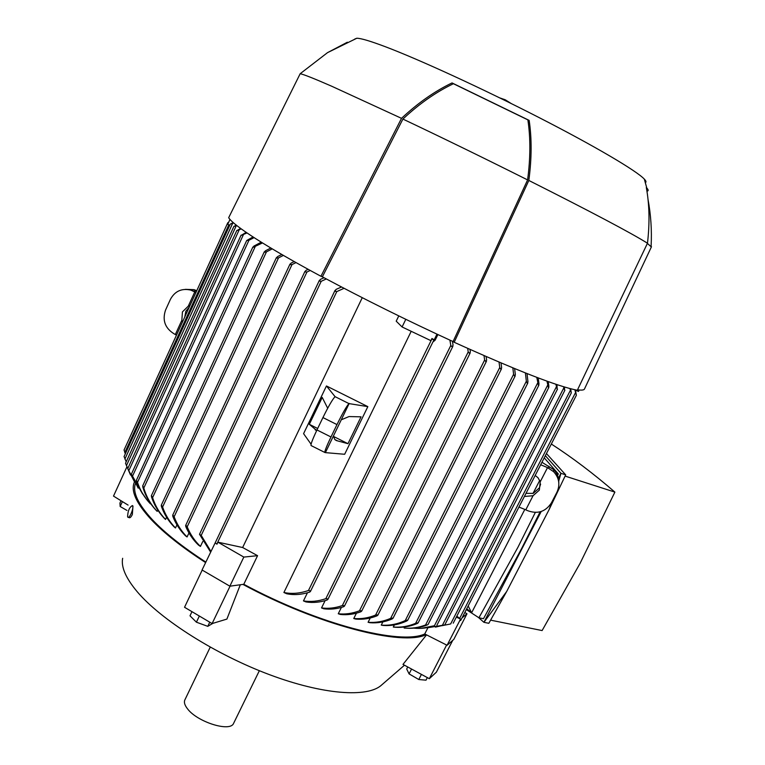 <?xml version="1.0" encoding="UTF-8"?>
<svg xmlns="http://www.w3.org/2000/svg" width="765" height="765" viewBox="0 0 765 765"><rect width="100%" height="100%" fill="white"/><g stroke="black" fill="none" stroke-linecap="round" stroke-linejoin="round"><path stroke-width="1.15" d="M210.232 647.152L184.977 699.679C183.734 702.069 184.595 705.139 187.559 708.887C197.389 722.064 230.074 732.287 233.545 723.47L233.755 723.03M122.649 558.297C120.956 567.008 125.833 578.187 137.289 591.823C161.071 619.87 215.759 654.563 269.481 674.663C323.251 694.821 367.726 697.814 381.496 685.105L404.484 665.206M134.516 481.883C130.433 490.461 135.998 503.016 151.193 519.54C163.92 533.004 182.041 547.338 205.575 562.562M240.306 584.766L226.899 619.086L212.106 623.58L230.055 586.172M242.935 584.403C318.269 625.12 402.036 646.425 426.162 634.673L424.747 633.956C400.65 645.402 318.144 624.374 243.796 584.278L229.863 586.191L202.046 569.992L216.266 540.578M446.607 645.038L429.328 678.689L402.992 664.393L426.545 634.864M464.814 612.459L466.966 613.798L453.798 639.406L447.085 645.278L426.162 634.673M362.256 297.69L242.648 547.52L257.566 555.677L243.796 584.278M257.566 555.677L243.825 557.083L217.929 542.184L242.648 547.52M229.863 586.191L243.825 557.083M424.747 633.956L427.931 627.711M406.932 628.228C413.942 628.639 420.769 627.529 427.415 624.9L425.579 624.967C418.56 627.663 411.427 628.696 404.159 628.046L404.695 626.994M393.296 627.032C400.898 627.635 408.347 626.401 415.634 623.322L417.805 622.834L417.422 623.446C410.05 626.583 402.524 627.836 394.845 627.223L393.296 627.032L394.367 624.9M381.266 625.11C389.423 625.732 397.427 624.211 405.259 620.539L407.429 620.08L406.97 620.864C399.129 624.527 391.135 626.047 382.969 625.426L381.266 625.11L382.882 621.897M368.089 622.28C375.758 622.882 383.275 621.572 390.647 618.359L392.741 618.063L392.292 618.885C384.986 622.031 377.537 623.312 369.954 622.72L368.089 622.28L370.241 617.996M353.765 618.512C361.157 619.153 368.434 617.996 375.596 615.041L377.633 614.878L377.174 615.768C370.145 618.598 363.021 619.698 355.792 619.086L353.765 618.512L356.433 613.176M340.444 614.467L338.264 613.75L341.41 607.41M321.53 607.926C328.319 608.835 335.252 608.051 342.347 605.564L344.24 605.698L343.791 606.674C336.983 608.93 330.346 609.638 323.882 608.787L321.53 607.926L325.125 600.64M452.622 342.338L453.004 341.553M303.456 600.908C310.762 602.074 318.221 601.319 325.842 598.651L327.688 598.909L327.21 599.99C320.066 602.361 313 603.011 306 601.94L303.456 600.908L307.434 592.798M283.901 592.493C291.685 594.147 299.88 593.477 308.477 590.484L310.265 590.867L309.758 592.072C301.639 594.682 293.942 595.237 286.665 593.736L283.901 592.493L411.207 331.302M437.896 334.582L435.161 340.157L433.239 341.764L433.965 339.67L431.948 338.503L430.896 340.645L402.084 326.971L396.213 321.176L398.775 315.907M367.841 406.626L344.661 454.276L325.115 452.603C324.073 452.641 326.033 447.429 330.987 436.978L336.973 424.594C342.644 413.129 346.631 406.119 348.955 403.595L367.841 406.626L326.454 385.962L303.581 433.669L311.078 444.197M341.267 419.794L349.031 416.562L361.042 416.829L347.979 443.69L336.409 440.573L334.745 439.435L333.464 435.926L349.203 403.404M325.603 452.182L333.464 435.926M316.71 430.504L309.318 424.317L317.676 428.496M315.094 429.643L316.729 430.466M334.841 439.54L337.298 440.774M333.521 436.442L347.979 443.69M309.318 424.317L322.218 397.427L327.688 408.233M324.752 452.421L311.317 445.679C310.169 445.651 312.053 440.411 316.968 429.959L322.935 417.566C328.587 406.1 332.632 399.129 335.08 396.662L326.454 385.962M402.084 326.971L405.804 319.321M433.239 341.764L436.978 334.152M452.431 341.295L453.062 345.139L452.134 346.899L450.786 345.503L449.925 340.148M335.013 290.413L215.156 542.949L216.973 544.192L217.929 542.184M205.814 562.065C182.778 547.128 165.001 533.042 152.484 519.827C138.054 504.192 132.374 492.125 135.424 483.604M202.754 541.534L200.44 546.42L198.508 545.101C193.076 539.918 188.821 533.702 185.732 526.454L185.962 525.373L187.196 526.827C190.303 534.448 194.712 540.979 200.44 546.42M188.965 532.947L187.071 536.963L185.388 535.71C179.823 530.107 175.615 523.614 172.766 516.232L172.957 515.18L174.124 516.767C177.145 524.685 181.458 531.417 187.071 536.963M176.945 524.866L175.481 527.984L174.028 526.798C168.3 520.85 164.073 514.023 161.358 506.306L161.52 505.273L162.601 507.004C165.316 514.922 169.61 521.912 175.481 527.984M166.569 517.255L165.546 519.454L164.312 518.326C158.374 512.081 154.09 504.89 151.46 496.781L151.575 495.787L152.589 497.652C155.219 505.875 159.531 513.143 165.546 519.454M157.772 510.102L157.169 511.383L156.662 510.848M150.504 503.399L150.332 503.762C144.422 497.546 140.138 490.413 137.499 482.371L248.95 240.258L246.693 240.526L253.043 236.949M156.146 510.322C149.806 503.609 145.35 495.825 142.787 486.97L142.873 486.005L143.81 488.022C146.364 496.877 150.82 504.671 157.169 511.383M254.085 237.628L248.95 240.258M146.88 499.841L140.789 490.881L137.614 484.016L136.409 480.248L137.499 482.371M247.009 232.942L241.214 235.371L246.148 232.359M138.197 488.127L131.513 474.377L142.653 494.056M241.252 228.907L237.007 230.561L240.564 228.41M130.519 474.989L127.851 468.821L134.43 481.721M236.796 225.56L233.908 226.392L236.289 225.159M125.623 463.542L127.784 468.496M233.621 222.95L230.275 224.126L233.287 222.653M124.179 456.791L126.206 461.811M229.739 225.293L227.74 224.308L229.978 219.421M176.476 335.147L174.057 333.808C164.972 328.089 162.142 320.153 165.575 310.007L170.413 299.345C174.898 291.14 181.697 288.061 190.81 290.098L195.945 292.498M182.395 322.18L181.85 320.248L182.433 311.891L188.286 306.143L194.817 291.828M188.286 306.143L189.988 305.57M175.367 334.458L181.85 320.248M189.395 306.861L185.838 311.269L184.805 316.92M196.768 290.71L194.138 289.667L185.436 289.342M210.576 552.034L199.512 534.286L201.205 535.395L210.891 551.355M326.301 278.948L321.224 281.291L319.321 281.071L320.382 279.388L324.035 277.733M535.184 475.447L538.005 477.723L540.233 481.778L539.335 490.116L533.042 495.739L525.804 509.806L527.152 510.485C537.422 514.434 545.531 511.881 551.46 502.806L556.92 492.258C560.296 484.752 559.205 477.905 553.65 471.699L553.611 469.567L541.955 462.27M525.804 509.806L518.947 507.061M525.995 493.349L533.205 493.387L539.43 487.812L540.606 484.092M533.042 495.739L524.398 496.456M553.65 471.699L547.53 467.606L540.233 481.778M547.53 467.606L540.683 464.747M558.785 482.438C558.832 477.475 557.111 473.181 553.611 469.567M579.21 389.997L578.455 391.451L575.443 390.074M456.81 616.179L460.549 619.115L459.689 620.788L460.76 620.358L576.361 395.295L574.84 389.758M460.549 619.115L456.361 617.068M447.085 645.278L460.492 619.162M466.966 613.798L462.022 617.89M441.701 625.732L450.48 624.001M570.652 388.744L571.292 392.923L569.896 388.543M514.615 368.587L515.371 374.716L514.635 376.246L513.611 374.295L512.827 367.86M548.228 381.592L548.907 386.392L548.409 387.539L546.937 381.123M413.894 628.151C420.798 628.878 427.645 628.065 434.434 625.732L421.037 628.371M556.997 384.613L557.14 389.098L555.868 384.24M433.965 339.67L433.401 340.023L431.948 338.503M428.084 627.683L444.771 624.948L435.428 627.128M564.494 387.004L564.589 390.14L563.547 386.717M469.978 349.414L470.36 351.795L469.509 353.449L468.218 351.929L467.673 348.391M575.395 389.873L576.361 395.295M486.129 356.538L486.636 360.047L485.823 361.673L484.628 360.009L484.006 355.61M338.264 613.75C345.111 614.524 352.177 613.54 359.474 610.805L361.434 610.795L360.984 611.732C354.166 614.247 347.32 615.156 340.454 614.467M527.018 373.578L527.965 381.878L527.267 383.37L526.339 381.257L525.402 372.938M500.998 362.916L501.63 367.726L500.855 369.313L499.746 367.506L499.038 362.094M538.225 377.91L539.009 384.03L538.426 385.34L536.772 377.355M283.404 255.405L278.508 257.882L276.442 258.111L277.456 256.657L281.797 254.477M296.036 262.596L292.01 264.566L290.002 264.642L291.025 263.131L294.229 261.582M124.16 450.203L125.326 453.827M228.563 222.51L227.788 222.739L228.668 222.28M310.227 270.466L306.928 272.015L304.977 271.919L306 270.361L308.19 269.347M344.059 288.319L336.791 291.58L334.936 291.216L336.055 289.399L341.515 286.99M215.156 542.949L216.973 544.192M262.481 242.935L252.928 247.42L253.904 246.081L261.257 242.17M272.244 248.855L266.469 251.848L264.355 252.23L265.35 250.844L270.829 248.013M468.17 605.918L471.594 612.822L466.736 608.72M539.736 480.41L533.033 493.435M524.809 509.414L471.594 612.822M466.306 609.562L478.919 617.785L517.924 547.291L535.328 512.435M542.701 462.701L542.031 462.127M478.919 617.785L483.49 618.703L521.759 548.285L540.138 511.823M557.551 475.524L558.307 473.908L556.49 473.325M478.441 617.479L483.92 622.318L541.209 511.498M558.393 478.268L560.955 473.315L545.34 455.682M558.307 473.908L544.24 457.833M506.688 591.479L483.92 622.318L488.825 623.303L506.688 591.479L549.117 509.567L551.938 501.888M546.44 453.54L565.689 474.845L549.117 509.567M551.336 444.025C572.344 457.613 593.535 473.64 614.888 492.105L580.052 563.384L542.108 630.561L490.633 620.157M614.888 492.105L565.106 476.098M558.766 480.965L560.955 473.315L565.689 474.845M454.19 342.28L453.062 341.582C407.42 320.64 363.853 299.058 322.361 276.834L320.937 276.27L401.52 118.346C417.814 103.065 434.644 91.264 452.029 82.926L529.16 120.382C531.857 138.513 531.752 158.537 528.825 180.454L454.19 342.28C516.748 370.528 557.79 386.526 577.326 390.255L647.477 243.222C649.829 223.036 649.437 204.465 646.31 187.502L646.788 188.008C648.557 189.93 648.605 190.992 646.932 191.202M347.339 42.228L327.506 52.651L300.176 73.717L228.668 217.709C231.116 221.668 240.21 228.716 255.969 238.833C272.101 249.141 293.75 261.62 320.937 276.27M229.73 215.52L229.395 216.246M577.546 389.796C581.285 390.332 583.561 390.15 584.355 389.251L584.69 388.553M300.176 73.717C303.82 74.454 314.348 78.642 331.752 86.254L401.52 118.346M647.391 243.404L651.359 246.98M646.559 188.926L646.712 189.844M322.361 276.834L402.906 119.072C443.394 138.264 484.953 158.546 527.601 179.909L453.062 341.582M402.906 119.072C419.172 103.83 436.002 92.039 453.416 83.72L527.879 119.876C530.594 138.025 530.508 158.039 527.601 179.909M527.879 119.876L529.16 120.382M528.825 180.454C591.823 212.192 631.374 233.115 647.477 243.222M354.711 39.072L356.777 38.25C360.755 38.212 370.241 41.023 385.225 46.675C419.344 59.574 482.839 88.73 539.239 117.657C595.715 146.612 636.681 170.901 644.331 179.125C646.1 180.999 646.444 182.166 645.354 182.615M452.029 82.926L453.416 83.72M132.441 505.589L132.976 506.028L132.345 514.529C131.054 517.044 130.031 518.087 129.247 517.666L128.224 517.322M132.632 505.914L132.402 505.569C129.4 507.224 127.793 510.972 127.602 516.834L127.841 517.188C129.4 518.938 133.913 508.333 132.632 505.914M126.942 466.765L113.507 496.093L128.08 505.101M122.41 501.601L120.162 506.497L126.961 510.437M121.013 500.74L119.952 503.045L120.162 506.497M202.199 570.078L184.537 607.276L212.106 623.58M212.909 623.332L207.774 626.344L209.763 622.194M199.349 616.035L196.414 622.194L207.774 626.344M191.967 611.665L189.997 615.806L196.414 622.194M452.737 640.334L436.375 672.177L429.328 678.689M407.745 666.975L406.703 669.012L409.084 673.898L418.79 679.521L426 680.181L427.329 677.608M411.56 669.05L409.084 673.898M421.419 674.395L418.79 679.521M335.08 396.662L348.955 403.595M322.935 417.566L336.973 424.594M316.968 429.959L330.987 436.978M325.842 598.651L450.786 345.503M132.393 476.423L243.375 234.74M128.702 470.886L239.158 229.902M126.435 465.646L236.213 225.818M124.886 459.067L232.627 223.39M196.748 290.738L193.497 291.169M201.205 535.395L321.224 281.291M548.878 468.276L548.888 466.172M450.661 623.944L570.288 390.532M390.647 618.359L513.611 374.295M425.579 624.967L547.549 385.388M434.434 625.732L556.308 386.937M308.477 590.484L431.976 338.761M442.266 625.56L563.776 387.979M342.347 605.564L468.218 351.929M459.555 618.531L575.462 392.751M359.474 610.805L484.628 360.009M405.259 620.539L526.339 381.257M375.596 615.041L499.746 367.506M415.634 623.322L537.527 383.208M162.601 507.004L278.508 257.882M174.124 516.767L292.01 264.566M124.771 452.651L228.821 224.843M187.196 526.827L306.928 272.015M216.887 543.991L336.791 291.58M143.81 488.022L255.099 246.856M152.589 497.652L266.469 251.848M233.545 723.47L259.354 670.704M315.333 429.92L316.461 430.485M335.175 439.865L336.81 440.688M194.138 289.667L190.81 290.098M392.961 618.388L515.199 375.931M428.037 624.536L548.811 387.463M436.92 625.206L557.494 389.108M310.37 591.575L433.057 341.678M444.771 624.948L564.895 390.226M327.831 599.511L452.89 346.287M453.224 623.179L571.292 392.923M344.413 606.215L470.198 352.933M361.616 611.254L486.473 361.223M407.659 620.348L527.783 383.112M377.824 615.28L501.457 368.921M418.072 623.016L538.876 385.178M136.419 480.238L246.674 240.564M161.243 505.321L276.414 257.623M172.661 515.266L289.992 264.088M124.026 450.069L227.788 222.749M185.627 525.507L304.986 271.307M124.054 456.609L230.265 224.135M199.531 534.247L319.359 280.373M125.517 463.313L233.899 226.411M127.736 468.601L236.854 230.418M142.663 485.957L252.852 247.057M131.37 474.214L241.08 235.161M151.336 495.787L264.308 251.8M651.484 246.722L584.355 389.251M651.101 246.177C651.933 230.399 650.891 214.697 647.965 199.063M646.788 188.008L644.331 179.125M356.777 38.25L327.506 52.651M511.211 103.533L505.254 99.794L499.698 97.872"/></g></svg>
